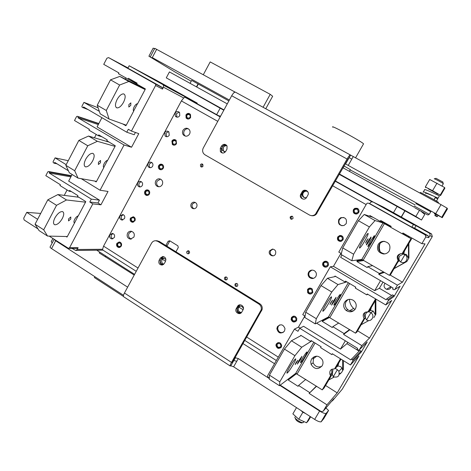 <?xml version="1.0" encoding="UTF-8"?>
<svg xmlns="http://www.w3.org/2000/svg" width="471" height="471" viewBox="0 0 471 471"><rect width="100%" height="100%" fill="white"/><g stroke="black" fill="none" stroke-linecap="round" stroke-linejoin="round"><path stroke-width="0.71" d="M233.816 360.556L236.783 361.263M295.034 416.988L294.981 417.053C293.933 418.177 300.934 423.07 302.983 422.628L303.501 422.14M430.847 211.82L415.905 203.572M355.528 157.909L363.547 143.826C361.563 141.406 329.064 123.844 332.844 127.211M351.778 159.186L349.176 157.638M434.297 178.803L436.034 178.321L442.899 182.03M443.376 183.796L443.205 183.584C441.992 182.577 434.021 178.344 434.238 178.821M438.13 198.197L438.913 196.772L438.089 198.173C436.764 197.726 421.786 190.337 423.217 192.192L424.577 189.86C423.17 187.994 437.936 195.241 439.425 195.824L434.857 193.722M433.255 195.983L427.674 193.722C426.173 193.181 425.466 193.098 425.566 193.463L425.696 193.245M428.375 188.871L437.412 193.834M218.691 115.766L220.593 116.16M280.722 347.622L281.057 347.463M295.658 321.405L296.094 321.216M311.425 293.574L312.002 293.386M327.157 266.716L326.427 266.869M339.938 235.706L341.928 236.018C344.018 238.255 343.665 239.998 340.88 241.246L339.132 240.893C337.089 238.791 337.366 237.066 339.938 235.706L341.934 236.018C344.03 238.255 343.677 239.998 340.88 241.246L341.504 241.223M357.371 208.523L358.284 208.971M356.565 214.046L355.576 213.869M337.383 369.706L338.885 371.272C339.85 376.076 337.972 377.901 333.25 376.747L337.383 369.706L335.128 368.351M339.414 374.027L340.568 373.627L339.373 374.268M339.444 373.78L341.457 372.696L343.465 369.288L343.459 360.656M342.576 360.109L342.588 370.194L342.023 368.098L340.562 366.573L337.96 365.961L336.053 367.468M335.487 368.01L335.888 367.945M370.812 312.756L370.889 312.803C375.611 315.523 371.148 322.918 366.597 319.933L370.812 312.756C368.993 311.307 367.368 311.561 365.943 313.527C364.913 315.623 365.049 317.666 366.361 319.662L366.597 319.933M375.858 299.739L375.887 314.157L373.839 317.631M368.098 311.761L370.512 310.483L373.167 311.054L375.24 314.663L375.21 300.839M367.086 312.279L367.975 311.808M404.901 254.693C408.887 256.719 406.779 263.242 402.352 262.577L400.603 262.011L404.901 254.693L403.147 254.081L399.602 256.118C398.519 258.438 398.855 260.398 400.603 262.011M404.701 262.159L406.414 261.635L394.192 268.482M394.086 268.664L406.838 261.523L408.916 257.978L408.875 243.454M408.475 244.137L408.516 258.067L406.396 254.475L403.682 253.951L404.512 250.896M354.963 309.518L353.621 308.44C350.983 305.926 349.588 302.877 349.423 299.291M385.066 283.318C383.524 285.426 383.8 287.298 385.884 288.953L386.508 289.241C388.763 289.8 390.335 289.023 391.218 286.921M380.026 243.489C379.131 246.309 379.196 249.118 380.221 251.914M368.198 240.987C366.756 243.542 366.179 244.879 366.456 244.997L369.246 241.046C370.683 238.503 371.266 237.166 370.995 237.031L368.198 240.987M378.178 244.455C376.4 249.553 378.178 252.721 383.5 253.975C386.026 253.987 387.957 252.939 389.305 250.831C391.065 245.326 389.058 242.153 383.27 241.311C381.045 241.529 379.343 242.577 378.178 244.455M384.648 241.364L384.342 241.376C382.14 241.588 380.462 242.624 379.314 244.478C377.559 249.506 379.314 252.639 384.566 253.869L384.937 253.875M362.8 240.687C360.127 245.438 359.073 247.917 359.632 248.117C360.615 247.458 362.352 245.02 364.842 240.805C367.504 236.083 368.563 233.598 368.028 233.357C367.056 233.993 365.313 236.436 362.8 240.687M366.538 240.899L365.584 243.107L368.081 238.72L366.538 240.899M370.465 241.117C368.457 244.667 367.645 246.521 368.016 246.692L371.89 241.193C373.886 237.661 374.704 235.8 374.345 235.606L370.465 241.117M302.6 358.131C300.898 361.127 300.239 362.641 300.628 362.67C301.475 362.011 302.941 359.932 305.02 356.441C306.715 353.456 307.375 351.937 306.998 351.89C306.156 352.538 304.69 354.616 302.6 358.131M311.525 359.049L310.725 361.64L311.107 364.371C314.428 369.447 318.119 369.906 322.188 365.743C323.218 363.842 323.277 361.863 322.352 359.82C318.855 355.281 315.246 355.022 311.525 359.049M314.163 356.665L313.521 357.566L313.109 362.817C315.052 366.609 317.943 367.786 321.787 366.344M289.583 367.221C287.339 371.183 286.509 373.162 287.08 373.173C288.287 372.249 290.277 369.458 293.05 364.801C295.282 360.857 296.124 358.867 295.564 358.831C294.375 359.72 292.379 362.517 289.583 367.221M295.923 362.794L295.164 364.572L296.924 362.093L297.684 360.315L295.923 362.794M298.744 360.821L297.348 364.071L300.527 359.579L301.929 356.323L298.744 360.821M336.2 300.198C334.351 303.459 333.621 305.137 334.004 305.232C334.775 304.66 336.153 302.712 338.125 299.379C339.974 296.129 340.704 294.446 340.333 294.34C339.567 294.893 338.19 296.842 336.2 300.198M344.531 302.305C343.059 305.385 343.6 308.111 346.156 310.477C349.788 312.709 352.879 312.167 355.417 308.846C356.989 305.391 356.229 302.512 353.126 300.204C349.623 298.532 346.762 299.238 344.531 302.305M348.028 299.544L346.103 301.564C344.648 304.602 345.184 307.286 347.71 309.624C349.653 311.048 351.743 311.355 353.968 310.524M325.802 304.631C323.353 308.97 322.417 311.184 322.988 311.278C324.083 310.489 325.944 307.881 328.57 303.448C331.013 299.132 331.949 296.913 331.396 296.783C330.318 297.542 328.458 300.157 325.802 304.631M330.866 302.47L330.018 304.454L332.52 300.145L330.866 302.47M333.121 301.511L331.56 305.12L334.545 300.904L336.106 297.295L333.121 301.511M134.194 106.793C135.36 104.768 136.502 103.738 137.626 103.702L145.115 89.543L128.801 81.495L119.628 85.021L106.275 110.479L109.078 119.016L126.257 125.192L133.693 111.127C133.01 110.332 133.175 108.889 134.194 106.793M117.079 99.534C119.34 95.631 121.547 93.758 123.708 93.906C125.698 94.977 125.639 97.768 123.543 102.278C121.306 106.152 119.098 108.024 116.926 107.888C114.936 106.858 114.989 104.067 117.079 99.534M128.907 104.556L130.861 102.872L130.779 105.351L128.83 107.029L128.907 104.556M85.681 159.304C88.083 155.206 90.45 153.216 92.769 153.328C94.642 154.264 94.606 156.796 92.663 160.917C90.285 164.985 87.924 166.975 85.581 166.875C83.714 165.969 83.744 163.449 85.681 159.304M98.463 162.254L100.547 160.47L100.488 162.719L98.404 164.503L98.463 162.254M104.173 163.567C105.327 161.565 106.499 160.47 107.688 160.287L115.042 146.387L97.362 141.306L87.771 145.769L74.677 170.726L78.015 178.103L96.531 181.382L103.832 167.576C103.072 166.946 103.184 165.609 104.173 163.567M54.889 217.926C57.444 213.622 59.964 211.508 62.449 211.573C64.197 212.386 64.168 214.676 62.372 218.444C59.841 222.718 57.327 224.826 54.819 224.779C53.076 223.99 53.099 221.706 54.889 217.926M68.589 218.874L70.809 216.984L70.756 219.027L68.536 220.917L68.589 218.874M74.706 219.298C75.849 217.319 77.044 216.165 78.304 215.836L85.522 202.189L66.523 199.969L56.532 205.327L43.697 229.801L47.547 236.065L67.347 236.548L74.518 222.995C73.682 222.524 73.747 221.293 74.706 219.298M179.227 112.163L176.425 113.652L176.99 117.167M175.147 113.058C176.543 111.238 178.026 111.079 179.598 112.575L179.757 115.672C178.403 117.462 176.931 117.644 175.359 116.225L175.147 113.058M168.583 131.621L165.992 133.11L166.693 136.737M164.667 132.604C165.91 130.909 167.311 130.673 168.877 131.892L169.248 135.248C168.047 136.908 166.669 137.167 165.109 136.019L164.667 132.604M151.715 162.471L149.466 163.932C148.812 165.468 149.107 166.716 150.343 167.688L150.384 167.711M148.077 163.567C149.071 162.095 150.308 161.747 151.797 162.524C152.981 163.508 153.252 164.75 152.604 166.251C151.638 167.688 150.426 168.047 148.96 167.34C147.711 166.363 147.417 165.109 148.077 163.567M141.247 181.647L139.204 183.072C138.527 184.703 138.88 185.986 140.252 186.928M137.773 182.795C138.627 181.465 139.757 181.064 141.147 181.594C142.578 182.518 142.948 183.82 142.266 185.497C141.435 186.793 140.34 187.205 138.974 186.734C137.479 185.833 137.079 184.514 137.773 182.795M123.249 214.67L121.536 216.018C120.847 217.761 121.271 219.08 122.796 219.975M120.034 215.883L122.807 214.529C124.638 215.271 125.198 216.636 124.479 218.632L121.795 220.004C119.899 219.298 119.316 217.926 120.034 215.883M112.981 233.545L111.45 234.829C110.756 236.636 111.209 237.967 112.816 238.832M109.908 234.782L112.351 233.398C114.388 233.999 115.042 235.388 114.318 237.555L111.957 238.938C109.867 238.379 109.184 236.99 109.908 234.782M185.951 114.906C187.417 113.034 188.942 112.91 190.514 114.53L190.602 117.532C189.177 119.369 187.67 119.522 186.092 117.98L185.951 114.906M171.897 141.035C173.14 139.345 174.547 139.11 176.119 140.329L176.501 143.696C175.3 145.356 173.917 145.616 172.351 144.473L171.897 141.035M158.686 165.598C159.716 164.096 160.988 163.761 162.501 164.603C163.643 165.598 163.89 166.828 163.249 168.294C162.254 169.76 161.005 170.113 159.516 169.348C158.309 168.359 158.032 167.111 158.686 165.598M144.862 191.297C145.698 190.001 146.805 189.589 148.182 190.072C149.678 190.985 150.078 192.303 149.384 194.028C148.577 195.288 147.5 195.712 146.151 195.294C144.591 194.405 144.161 193.075 144.862 191.297M130.443 218.102L133.234 216.742C135.083 217.49 135.642 218.868 134.918 220.87L132.221 222.241C130.308 221.535 129.719 220.157 130.443 218.102M119.87 242.1L120.193 242.241M116.861 243.36L119.192 241.97C121.324 242.518 122.024 243.913 121.294 246.156L119.045 247.546C116.861 247.051 116.131 245.656 116.861 243.36M185.45 136.154L184.62 135.424C183.578 134.023 183.449 132.498 184.232 130.844C185.233 129.213 186.628 128.53 188.406 128.801M182.983 130.326C184.938 127.776 187.04 127.547 189.283 129.637C190.219 131.026 190.313 132.504 189.548 134.082C187.676 136.566 185.615 136.849 183.372 134.924C182.324 133.517 182.195 131.986 182.983 130.326M158.91 186.769L158.645 186.646C156.66 185.315 156.154 183.484 157.114 181.152L160.481 179.104M155.76 180.864C157.084 178.868 158.78 178.344 160.846 179.292C162.701 180.664 163.149 182.471 162.201 184.714C160.941 186.628 159.304 187.187 157.29 186.381C155.3 185.044 154.788 183.207 155.76 180.864M131.35 239.068C128.789 237.973 128.018 236.042 129.03 233.263L131.627 231.338M127.559 233.204C128.4 231.791 129.602 231.137 131.15 231.243C134.005 232.15 134.912 234.122 133.876 237.149L130.467 239.121C127.494 238.308 126.522 236.336 127.559 233.204M201.894 167.005L201.617 165.091L202.724 164.297M200.434 164.726C201.141 163.784 201.929 163.672 202.807 164.385L202.995 166.21C202.306 167.134 201.523 167.258 200.652 166.581L200.434 164.726M226.051 144.827C224.596 144.621 223.46 145.168 222.642 146.475C223.984 145.092 225.438 144.903 226.998 145.892M224.379 151.845L223.372 150.779L223.372 147.458C224.202 146.122 225.356 145.563 226.839 145.78M194.07 208.73L193.816 208.629C192.08 207.54 191.62 206.004 192.433 204.025L195.035 202.353M191.214 203.837C192.298 202.224 193.693 201.788 195.406 202.53C197.008 203.666 197.414 205.173 196.613 207.063C195.595 208.6 194.264 209.065 192.604 208.459C190.861 207.364 190.396 205.821 191.214 203.837M163.472 256.565L161.647 258.049L161.07 259.097L163.137 258.002L165.904 259.439M163.731 264.278C161.794 263.254 161.241 261.676 162.065 259.55L163.914 258.049M188.783 253.681L188.1 251.479L188.724 250.866M186.863 251.502L188.1 250.731C189.377 250.984 189.813 251.767 189.401 253.068L188.206 253.84C186.899 253.616 186.451 252.839 186.863 251.502M226.622 279.862C224.903 280.198 224.214 279.474 224.561 277.684L225.173 277.078C226.863 276.813 227.528 277.554 227.169 279.297L226.622 279.862C225.55 279.421 225.226 278.644 225.644 277.537L226.215 276.96M237.131 286.344C236.006 285.926 235.659 285.138 236.077 283.984L236.63 283.418M235.035 284.16L235.418 283.713C237.213 283.159 237.967 283.854 237.672 285.785L237.36 286.18C235.535 286.815 234.764 286.144 235.035 284.16M306.468 190.496C304.92 190.243 303.707 190.79 302.841 192.133C304.607 190.52 306.338 190.537 308.028 192.174M304.737 197.708C302.983 196.719 302.411 195.241 303.03 193.287L303.206 192.927C304.089 191.556 305.314 191.002 306.898 191.255M273.168 255.806C270.531 255.064 269.671 253.374 270.589 250.737L272.939 249.094M269.695 250.755L272.485 249.071C275.364 249.624 276.342 251.326 275.417 254.181L275.341 254.311C273.233 257.984 267.475 254.352 269.695 250.755M239.939 304.825L237.926 307.21C240.186 305.467 242.023 305.897 243.436 308.499M241.435 312.55C238.638 311.937 237.69 310.242 238.591 307.451L240.01 306.126M291.767 219.298L290.931 217.29L292.279 216.23M290.242 216.901C292.085 215.624 293.015 216.118 293.033 218.379L292.98 218.491C291.237 219.769 290.289 219.321 290.13 217.155L290.242 216.901M342.07 225.774C339.144 224.585 338.26 222.512 339.414 219.563L341.198 217.867L343.812 217.472M338.826 219.433L340.615 217.737C345.337 216.99 347.198 218.962 346.197 223.648L343.93 225.544C339.444 225.839 337.748 223.802 338.826 219.433M313.509 278.361L310.171 277.278C308.693 275.712 308.423 273.963 309.359 272.038L311.914 270.095M308.635 272.161C310.13 270.071 312.038 269.589 314.369 270.701C316.406 272.232 316.901 274.157 315.858 276.477C314.039 278.832 311.902 279.15 309.453 277.425C307.969 275.847 307.698 274.093 308.635 272.161M283.159 332.514C279.986 333.009 278.167 331.608 277.707 328.322L278.255 326.344L279.697 324.89M277.39 326.721C280.745 323.665 283.283 324.331 285.008 328.711L284.472 331.137C280.84 334.233 278.302 333.421 276.848 328.705L277.39 326.721M357.377 208.317L355.758 208.341M353.444 209.577L354.657 208.4C358.06 207.793 359.408 209.183 358.708 212.556L357.301 213.828C353.992 214.234 352.702 212.821 353.444 209.577M340.892 235.476L339.697 235.5C342.664 235.594 343.748 237.078 342.947 239.951L340.704 241.435C337.901 241.134 336.912 239.639 337.736 236.937L339.697 235.5M325.543 261.158L324.431 261.67M322.976 262.641L324.389 261.387L326.273 261.252C328.334 262.129 328.952 263.607 328.14 265.691C327.239 267.01 326.026 267.434 324.501 266.963C322.694 265.974 322.188 264.537 322.976 262.641M309.659 288.093L308.811 288.641M307.545 289.518C308.988 287.746 310.583 287.622 312.338 289.147L312.656 292.603C311.054 294.475 309.394 294.505 307.663 292.703L307.545 289.518M293.245 316.194L292.621 316.712M291.461 317.536C293.551 315.452 295.329 315.741 296.807 318.402L296.518 320.663C294.287 322.788 292.485 322.417 291.119 319.55L291.461 317.536M277.89 342.658L277.413 343.123M276.312 343.924C278.773 341.763 280.569 342.293 281.705 345.514L281.317 347.08C278.744 349.264 276.942 348.675 275.924 345.314L276.312 343.924M163.425 264.531C161.053 264.154 160.069 262.706 160.476 260.186C159.645 262.541 160.346 264.131 162.583 264.955M241.258 312.744C238.285 312.868 236.966 311.396 237.296 308.322C236.436 311.284 237.496 312.944 240.475 313.315M232.209 362.711L262.082 309.618C262.594 307.157 261.835 305.202 259.798 303.754L175.942 251.791L178.291 247.51L177.873 245.815L169.737 240.793L168.153 241.246L165.821 245.515L159.198 241.411L156.766 240.752M311.254 215.606C313.062 216.048 314.675 215.647 316.1 214.417L348.458 158.421M217.773 121.347L181.382 100.935L103.561 246.15L102.596 249.271L102.861 250.054L136.243 271.308M225.403 151.862L222.283 150.349L222.024 147.606L221.429 148.695L221.452 152.003L222.43 153.022M306.491 197.555C303.306 197.944 301.87 196.519 302.188 193.287L301.381 194.758C300.781 196.701 301.346 198.156 303.088 199.127M169.831 240.858L166.928 246.203M276.795 345.043L276.041 344.566M129.154 65.752L127.871 68.189L162.03 87.312L162.442 87.706L162.477 89.084L163.472 87.206L163.437 85.157L162.807 84.55L129.154 65.752L157.261 80.782L197.078 103.019L197.166 103.761L220.316 116.673M335.399 180.958L373.097 202.018M181.382 100.935L183.702 97.956L185.003 97.238L220.192 116.896M278.131 347.486L280.663 347.851M293.209 321.216L295.605 321.622M310.365 293.786L311.366 293.786M324.501 266.963L326.35 267.069M339.173 240.916L340.515 241.452M354.157 213.045L355.44 214.028M159.516 169.348L160.982 169.76M197.166 103.761L185.003 97.238M71.356 191.544L69.149 191.238L69.567 190.437L77.892 195.606L77.468 196.413L85.746 201.559L85.522 202.189M78.792 197.237L57.898 194.57L66.523 199.969M56.532 205.327L47.806 199.828L35.048 224.237L43.697 229.801M78.18 215.859L74.518 222.995M47.806 199.828L57.898 194.57M47.547 236.065L39.04 230.572L35.048 224.237M64.244 195.383L67.088 189.96M135.418 132.457L134.206 134.741L126.758 132.21L128.324 129.26L131.427 131.068L138.786 133.629L131.55 147.24L124.044 144.997L77.956 117.779L78.41 116.908L77.379 116.296L76.567 116.578L74.512 120.523L89.372 129.325L88.948 130.143L98.321 135.701L98.751 134.883L107.253 139.916L106.817 140.741L115.265 145.745L115.042 146.387M109.172 142.13L88.548 136.06L97.362 141.306M87.771 145.769L78.845 140.423L65.84 165.315L74.677 170.726M78.845 140.423L88.548 136.06M78.015 178.103L69.325 172.763L65.84 165.315M94.465 137.803L96.219 134.453M145.115 89.543L145.345 88.895L136.714 84.026L137.155 83.19L128.477 78.298L128.041 79.134L136.949 83.579M133.617 111.056L137.514 103.697M122.79 123.944L125.857 125.733L126.157 125.156M98.103 107.753L83.95 102.378L98.91 111.103L99.122 110.703M83.95 102.378L81.889 106.34L82.101 107.223L88.307 109.714M126.758 132.21L83.585 106.958L83.131 107.83M131.427 131.068L155.601 85.486L155.571 84.079L162.442 87.706M128.041 79.134L118.468 73.735L118.904 72.905L103.732 64.35L106.929 58.204L108.595 57.609L155.571 84.079M134.894 68.672L134.194 68.478M37.992 228.9L24.115 219.957L23.709 218.191L26.747 212.35L37.621 219.321M69.149 191.238L59.964 185.527L60.382 184.726L45.822 175.677L47.836 171.803L48.637 171.544L49.643 172.168L49.202 173.022L91.315 199.121L99.463 200.151L97.968 202.977L89.79 202.006L91.315 199.121M72.134 174.488L68.654 181.111L99.463 200.151M49.202 173.022L70.886 176.866M49.643 172.168L71.309 176.054M48.637 171.544L71.51 175.671M66.111 236.519L66.964 237.066L67.235 236.548M40.694 213.434L26.747 212.35M68.242 160.711L55.089 157.862L53.064 161.753L53.276 162.636L54.283 163.254L54.73 162.401L68.401 170.79M66.187 164.65L55.089 157.862M77.379 116.296L98.851 123.537M78.41 116.908L98.739 123.743M77.956 117.779L98.309 124.568M54.283 163.254L57.044 163.814M98.321 135.701L102.03 136.826M96.425 181.364L96.137 181.912L94.765 181.07M101.919 117.679L97.079 126.911L131.55 147.24M81.242 178.674L100.052 190.225L108.036 191.456L100.929 204.814L92.811 203.884L69.555 247.734L68.519 248.388L49.155 236.101M68.519 248.388L77.109 248.341L78.121 247.699L77.179 249.483L102.596 249.271M71.969 248.37L75.672 250.442L77.179 249.483M89.79 202.006L92.811 203.884M97.968 202.977L100.929 204.814M173.74 145.168L172.839 144.644M187.34 118.568L187.181 118.863M124.044 144.997L100.052 190.225M133.34 81.777L136.855 83.761M129.26 79.74L136.749 83.968M145.274 89.025L119.793 76.402L128.801 81.495M109.078 119.016L100.193 113.823L97.238 105.227L106.275 110.479M119.628 85.021L110.502 79.834L97.238 105.227M110.502 79.834L119.793 76.402M125.268 79.116L125.892 77.921M107.571 160.293L103.75 167.523M305.703 312.208L316.312 318.708L315.246 323.889L304.843 317.495L305.703 312.208L321.034 285.585L327.439 278.284L334.657 276.665L335.016 276.041L345.049 281.988L345.555 281.116L355.788 287.175L355.275 288.058L366.732 294.846L367.25 293.969L385.778 304.949L391.678 300.451L369.523 338.048L361.84 345.608L359.344 349.841L367.215 341.964L361.251 352.078L352.909 360.774L350.43 364.99L358.955 355.982L337.207 392.879L326.968 404.83L323.23 411.177L321.269 411.595L280.233 385.131M316.312 318.708L331.755 292.008L321.034 285.585M365.49 312.061C364.001 313.821 363.93 315.67 365.266 317.619L356.936 332.002L355.499 333.162L328.475 316.936L315.246 323.889M327.439 278.284L338.001 284.572L346.821 281.864M338.001 284.572L331.755 292.008M365.361 317.637L364.036 318.602L355.499 333.162M376.152 299.244L369.288 310.937L368.016 311.814C363.506 312.167 362.175 314.434 364.036 318.602M375.587 298.908L368.016 311.814M335.664 276.424L334.657 276.665M269.447 375.14L279.815 381.816L279.462 385.72L269.3 379.161L269.447 375.14L284.46 349.082L291.425 340.768L301.152 335.523M279.815 381.816L294.928 355.682L284.46 349.082M332.249 374.08L324.101 387.969L322.241 389.87L295.741 373.344L279.462 385.72M291.425 340.768L301.74 347.227L311.749 340.951M301.74 347.227L294.928 355.682M331.837 369.223L331.761 373.097L332.214 373.833M332.238 374.003L330.613 375.593L322.241 389.87M341.016 359.137L336.223 367.303L334.522 368.934C330.618 368.934 329.135 370.871 330.065 374.739L330.613 375.593M340.462 358.796L334.522 368.934M381.551 221.77L390.824 226.981M384.707 222.724L380.191 221.364L369.929 215.577L369.564 216.213L373.05 217.337M369.564 216.213L364.224 214.464L375.04 220.575L383.035 222.913L390.695 227.199M402.623 233.928L410.947 238.62L402.175 253.575L401.51 253.498C397.347 254.393 396.217 256.724 398.119 260.498L389.411 275.341L361.846 259.427L351.796 260.734L341.145 254.511L342.741 247.905L358.407 220.699L364.224 214.464M403.435 234.093L410.947 238.62M401.257 253.498C397.948 254.888 397.165 257.137 398.913 260.257L390.4 274.946L389.411 275.341M342.741 247.905L353.615 254.228L369.394 226.94L358.407 220.699M353.615 254.228L351.796 260.734M375.04 220.575L369.394 226.94M398.99 260.304L398.119 260.498M411.648 238.726L402.999 253.475L402.175 253.575M370.677 204.143L411.86 227.181L413.408 224.537L373.02 201.977L371.071 201.894L369.582 203.643M383.818 207.305L431.566 233.946L432.296 236.554L342.246 389.217L332.679 400.562L333.474 399.078M413.408 224.537L416.07 225.709L414.604 228.205L428.157 235.788L428.681 237.672L429.805 235.759C430.335 234.611 430.07 233.675 429.016 232.945L416.07 225.709M269.341 378.101L268.264 377.412L267.581 376.229L267.764 375.44L294.434 329.111L298.414 327.151L304.861 315.97M305.073 316.094L302.747 314.669L330.301 266.816L333.468 266.321L340.957 253.327M370.889 204.243L368.61 203.201L367.303 203.136L366.603 203.76L338.79 252.067L341.369 253.569M385.778 304.949L388.31 300.645L394.021 296.477L400.097 286.174L394.881 289.488L397.424 285.167L402.446 282.176L425.03 243.866L421.863 243.666L425.813 236.948L428.681 237.672M368.61 203.201L425.248 234.911L425.813 236.948M411.86 227.181L414.604 228.205M380.539 280.675L374.704 290.642L333.468 266.321M298.414 327.151L299.98 328.122M294.434 329.111L297.966 331.301L299.727 328.246L303.589 326.303L340.474 349.099L345.325 340.81M394.021 296.477L393.768 295.541L392.567 294.834L386.738 298.867L386.179 299.815L330.301 266.816M374.704 290.642L379.396 288.276L391.642 295.476M316.6 323.177L357.619 348.357L357.071 349.294L358.343 350.077L359.344 349.841M394.881 289.488L393.856 289.742L392.555 288.982L393.114 288.028L340.621 257.319L341.964 254.994M408.451 236.106L408.451 236.925M408.857 237.154L408.857 236.336M399.42 260.598L398.13 261.764M379.396 288.276L383.005 282.117M383.63 271.979L379.273 273.398L378.755 274.281L397.424 285.167M384.371 272.409L378.755 274.281M372.667 265.609L367.727 266.668L379.273 273.398M363.924 260.528L356.9 261.54L367.209 267.552L367.727 266.668M362.864 259.915L357.412 260.657L356.9 261.54M356.494 260.122L357.412 260.657M405.702 234.558L402.375 233.875L390.659 227.263L391.177 226.368L380.709 220.469L380.191 221.364M421.863 243.666L402.899 232.98L402.375 233.875M402.446 282.176L390.165 275.04M347.739 342.293L346.933 343.671L359.108 351.154M299.727 328.246L350.824 359.909L359.826 350.424L361.004 351.148L361.251 352.078M346.933 343.671L340.474 349.099M370.512 310.483L371.325 307.469M361.198 324.725L368.811 320.557M365.066 318.137L365.443 317.819M349.564 329.547L344.095 333.568L332.809 326.668L332.302 327.533L322.223 321.363L322.723 320.498L322.246 320.203M349.918 329.759L343.589 334.439L344.095 333.568M338.773 322.976L332.809 326.668M329.623 317.407L322.223 321.363M329.082 317.13L322.723 320.498M346.362 281.593L345.049 281.988M367.81 294.304L366.732 294.846M393.768 295.541L388.033 299.633L386.738 298.867M388.31 300.645L388.033 299.633M357.624 330.819L369.523 338.048M361.84 345.608L343.589 334.439M332.926 369.841L332.291 374.315L333.25 376.747M334.027 377.13L328.823 379.92M338.761 362.982L337.96 365.961M325.561 385.484L337.207 392.879M316.571 386.261L309.123 393.391L326.968 404.83M316.347 386.12L309.123 393.391M305.767 379.379L298.585 385.466L309.624 392.543M296.606 373.585L288.234 379.997L298.09 386.32L298.585 385.466M296.23 373.421L288.723 379.149L288.234 379.997M288.382 378.931L288.723 379.149M311.543 340.821L310.607 341.404L300.798 335.305L300.445 335.917M332.62 353.921L331.808 354.592L320.61 347.627L321.11 346.768L311.101 340.545L310.607 341.404M350.43 364.99L332.314 353.727L331.808 354.592M361.004 351.148L352.638 359.762L352.909 360.774M351.372 358.979L352.638 359.762M331.478 401.433L332.679 400.562M402.681 254.081L402.888 253.486M368.964 311.561L369.146 311.037M341.846 235.83L340.969 235.677M293.88 316.118L292.061 318.596M278.426 342.547L276.989 344.678M221.535 146.028L220.322 148.247L220.351 151.574C222.165 153.599 223.966 153.522 225.75 151.344L226.969 149.124L227.057 146.004C225.273 143.767 223.437 143.779 221.535 146.028L222.636 146.487L222.024 147.606M302.841 192.133L302.188 193.287M414.339 207.211L342.906 167.753M401.221 217.001L404.848 210.778L421.486 220.022L424.76 214.435L421.062 211.349M227.269 103.879L169.43 71.928L166.281 77.856L220.151 108.183L216.654 114.624M219.28 116.09L220.587 116.16M401.38 217.09L405.007 210.867M339.185 174.305L397.088 206.469L393.479 212.68M397.088 206.469L404.848 210.778M220.151 108.183L223.819 110.226M419.39 210.419L415.858 216.448L339.373 173.976M223.99 109.902L166.281 77.856M421.486 220.022L415.858 216.448M436.446 201.117L437.747 198.956L435.351 197.614L434.05 199.716M438.913 196.772L439.425 195.824M425.755 187.67L425.325 186.987L432.578 190.696L440.22 195.082L440.485 195.671L444.854 188.223L444.648 187.546L440.22 195.082M444.648 187.546L429.705 179.48L425.325 186.987M437.006 183.137L432.578 190.696M438.466 202.448L438.366 202.347C437.135 201.211 419.096 191.409 420.279 192.515M203.307 74.736L210.196 61.913L270.213 94.33L272.65 96.249L265.762 108.754M270.213 94.33L263.089 107.288M229.359 100.029L152.286 57.597L155.312 59.617L148.913 56.202L153.169 48.119L154.559 48.784M150.432 56.614L154.794 48.336L235.106 92.11M350.377 154.953L235.317 92.116C234.293 92.128 233.086 93.335 231.691 95.743L203.26 148.041C202.294 150.031 202.424 151.903 203.649 153.652L204.979 154.812L309.37 214.97C311.514 216.048 313.527 215.812 315.405 214.27L347.08 159.027C348.552 156.525 349.629 155.165 350.312 154.941L441.015 204.614L447.103 208.147L447.45 208.883L442.263 217.684L435.71 213.628L345.59 163.961L348.469 158.427M307.846 195.171L307.851 195.153C310.106 191.438 304.06 188.035 302.076 191.891L300.622 194.517C298.885 198.22 304.69 201.093 306.562 197.443L307.846 195.171M350.359 169.648L343.954 165.91M419.043 210.072L425.189 213.522L419.043 210.072M434.715 215.494L437.182 216.76L434.238 213.375L442.263 217.684M148.913 56.202L175.289 72.175L191.22 81.218M350.212 169.913L415.116 204.92M228.877 100.924L191.662 80.4L190.084 83.338M198.291 84.074L196.719 87M198.038 83.915L196.454 86.858M237.926 307.21L237.296 308.322M161.07 259.097L160.476 260.186M175.942 251.791L165.821 245.515M242.977 343.559L274.522 363.7M96.749 250.213L134.582 274.363M162.289 259.197L165.562 261.24M238.355 306.792L243.077 309.753M305.479 413.45L302.871 412.266L300.869 410.459M296.5 407.627L292.868 413.85L298.767 419.267L302.871 412.266M310.212 416.523L306.544 422.77L298.767 419.267M310.636 416.8L308.281 420.809L306.544 422.77M301.534 422.911L301.428 422.934C298.273 422.134 296.277 420.738 295.435 418.748L295.276 418.148M94.83 276.677L94.365 277.537L123.455 296.436M279.892 385.39L319.615 411.012C322.7 412.914 324.855 413.726 326.079 413.444L328.581 410.477L323.736 418.695L321.145 421.81C319.909 422.122 317.748 421.327 314.669 419.42L233.628 366.803L230.843 365.802L230.295 366.049C229.836 365.926 230.237 364.713 231.502 362.411L261.152 309.918C261.664 307.439 260.899 305.473 258.85 304.019L157.838 241.393L155.819 240.74C153.958 240.693 152.533 241.511 151.532 243.189L124.444 293.021C123.296 295.27 123.119 296.571 123.902 296.913L230.113 365.932M123.514 295.305L51.557 248.582C50.22 247.675 49.767 247.087 50.191 246.81L54.141 239.315L55.684 240.752L127.629 287.163M52.187 243.018L51.257 241.594L52.882 238.509M159.127 260.233C158.291 263.142 159.292 264.749 162.124 265.061L164.332 263.495L165.504 261.358C166.351 258.573 165.415 256.96 162.707 256.512L160.293 258.102L159.127 260.233L160.481 260.175M236.265 308.593C234.081 312.138 239.833 315.776 241.776 312.067L243.018 309.871C245.12 306.48 239.81 302.794 237.667 306.144L236.265 308.593L237.307 308.305M328.581 410.477L325.92 407.998M234.994 357.607L232.309 362.77M235.176 357.725L238.314 358.566L269.324 378.566M134.206 275.064L99.216 252.939L99.675 252.079M105.904 256.053L105.533 256.748M105.657 255.9L105.198 256.76M427.568 214.841L414.904 207.841L427.568 214.841M414.421 206.115L429.252 214.329M277.919 347.233C280.916 347.48 281.605 346.279 279.992 343.618C276.995 343.371 276.306 344.578 277.919 347.233M281.493 346.715C280.551 348.14 279.303 348.469 277.749 347.698M296.706 320.256C295.776 321.752 294.499 322.123 292.885 321.357C294.528 322.135 295.812 321.74 296.736 320.18M293.074 320.863C296.1 321.087 296.795 319.874 295.164 317.218C292.144 316.995 291.443 318.213 293.074 320.863M312.915 292.002C312.032 293.704 310.713 294.163 308.958 293.386L308.069 292.532C307.245 289.271 308.458 287.958 311.714 288.593L311.843 288.676M312.879 292.114C311.967 293.727 310.66 294.151 308.964 293.386M309.164 292.862C312.22 293.056 312.927 291.832 311.278 289.182C308.222 288.994 307.516 290.218 309.164 292.862M324.372 266.539C322.211 263.63 322.906 261.923 326.456 261.423L328.104 262.618M328.428 265.002C327.716 266.627 326.509 267.21 324.796 266.751L324.384 266.551M324.601 266.003C327.686 266.174 328.399 264.938 326.733 262.294C323.648 262.129 322.935 263.366 324.601 266.003M339.361 240.322C342.476 240.457 343.194 239.209 341.51 236.577C338.396 236.436 337.678 237.684 339.361 240.322M354.822 213.575C352.944 211.903 352.973 210.254 354.928 208.629L357.654 208.659C359.597 210.425 359.508 212.103 357.389 213.693L354.828 213.581M355.069 212.98C358.219 213.092 358.943 211.832 357.242 209.206C354.098 209.095 353.374 210.354 355.069 212.98M343.465 369.288L342.588 370.194M375.887 314.157L375.24 314.663M406.838 261.523L406.414 261.635M408.916 257.978L408.516 258.067M120.152 247.287L118.362 247.01M118.392 246.486C121.059 246.621 121.677 245.473 120.258 243.03C117.597 242.895 116.973 244.049 118.392 246.486M133.605 222.082L131.945 221.794L132.734 222.1M131.986 221.246C134.671 221.358 135.301 220.198 133.864 217.761C131.174 217.649 130.549 218.815 131.986 221.246M147.859 195.341L146.351 195.029M146.404 194.458C149.119 194.547 149.754 193.375 148.3 190.943C145.586 190.861 144.956 192.033 146.404 194.458M161.865 164.461L162.654 164.75C159.121 164.615 158.262 166.128 160.058 169.301L160.128 169.348M161.5 169.69L160.169 169.372M160.234 168.777C162.972 168.836 163.608 167.652 162.142 165.227C159.404 165.174 158.768 166.357 160.234 168.777M175.236 139.94L176.183 140.399M174.511 145.162L173.375 144.85M173.452 144.232C176.213 144.267 176.855 143.072 175.377 140.652C172.616 140.623 171.974 141.812 173.452 144.232M189.46 113.858L189.931 114.059C186.899 113.652 185.804 114.983 186.646 118.056L187.411 118.751M188.335 119.051L187.423 118.763M187.511 118.121C190.302 118.127 190.949 116.926 189.454 114.512C186.663 114.506 186.016 115.707 187.511 118.121M278.308 357.124L246.68 337.042M366.138 204.573L332.656 185.792M138.027 268.034L103.561 246.15M335.27 181.194L371.978 201.706M168.153 241.246L169.466 241.27M165.992 245.621L167.081 245.626M108.595 57.609L128 67.942M78.121 247.699L69.555 247.734M155.147 83.679L162.03 87.312M162.477 89.084L155.601 85.486M163.472 87.206L183.702 97.956M197.161 103.067L162.807 84.55M173.346 144.833L172.898 144.485C171.597 141.329 172.592 139.899 175.871 140.187L176.189 140.405M147.888 190.131L148.689 190.378M131.88 221.759C130.031 219.145 130.632 217.543 133.682 216.966L134.017 217.066M328.446 316.942L348.299 282.741L328.475 316.936M349.623 283.524L329.865 317.548M295.706 373.362L313.786 342.211M315.081 343.018L297.154 373.892M361.828 259.427L383.017 222.907M384.389 223.643L363.218 260.11M373.02 201.977L384.03 207.405M429.016 232.945L431.566 233.946M432.296 236.554L429.805 235.759M323.23 411.177L333.745 398.754M428.157 235.788L425.248 234.911M291.573 319.415L292.862 321.346L291.573 319.415C291.578 317.077 292.726 316.053 295.005 316.329M276.4 345.178L277.719 347.692L276.4 345.178C276.63 343.453 277.59 342.594 279.291 342.588M221.429 148.695L220.322 148.247M302.829 192.144L302.076 191.891M301.558 194.399L300.798 194.158M317.101 213.157L316.412 212.998M231.691 95.743L347.08 159.027M344.177 166.033L343.129 167.876M441.898 217.172L447.179 208.223M435.71 213.628L441.015 204.614M348.21 165.456L353.226 156.649M345.584 163.955L350.607 155.124L345.59 163.961M233.934 92.746L234.47 91.763M152.286 57.597L156.678 49.267M437.182 216.76L437.989 215.382M160.293 258.102L161.647 258.049M237.496 306.415L238.532 306.138M157.838 241.393L159.198 241.411M258.85 304.019L259.798 303.754M260.663 311.09L261.599 310.789M231.502 362.411L124.444 293.021M319.615 411.012L314.669 419.42M326.273 413.303L321.352 421.657M55.684 240.752L51.557 248.582M230.843 365.802L235.535 357.548L230.831 365.808M238.314 358.566L233.628 366.803M427.962 214.982L429.269 214.293L430.765 211.738M442.758 181.888L443.205 183.584M443.346 183.708L441.992 186.016M437.447 193.769L436.988 194.547M435.522 197.049L433.979 199.675M277.737 347.704C279.315 348.481 280.575 348.134 281.517 346.656M324.796 266.751C326.627 267.216 327.857 266.551 328.487 264.755M328.181 262.759L326.691 261.393M354.928 208.629L357.648 208.659C359.585 210.425 359.497 212.103 357.389 213.693L357.495 213.728M338.885 371.272L342.023 368.098M370.889 312.803L373.244 311.101M403.147 254.081L404.43 253.91M312.915 359.026L316.742 356.147M349.682 310.677L353.621 308.44M384.566 253.869L383.5 253.975M313.109 362.817L311.107 364.371M347.71 309.624L346.156 310.477M119.605 247.363L119.987 247.363M118.339 247.01L119.546 247.363M146.346 195.029L146.681 195.194M225.173 277.078L226.174 276.948M235.418 283.713L236.454 283.542M237.79 307.445L238.762 307.18M340.615 217.737L341.198 217.867M354.657 208.4L355.093 208.553M371.919 201.706L335.252 181.217M220.175 116.92L184.844 97.179M244.761 340.415L276.347 360.527M275.924 345.314L276.406 345.055M291.119 319.55L291.561 319.362M307.663 292.703L308.099 292.568M276.848 328.705L277.707 328.322M309.453 277.425L310.171 277.278M290.13 217.155L290.931 217.29M302.323 193.051L303.03 193.287M192.604 208.459L193.816 208.629M222.283 150.349L223.372 150.779M200.652 166.581L201.829 166.934M130.467 239.121L130.773 239.127M157.29 186.381L158.645 186.646M183.372 134.924L184.62 135.424M132.221 222.241L132.734 222.283M146.151 195.294L147.229 195.465M172.351 144.473L173.31 144.809M186.092 117.98L186.893 118.351M121.795 220.004L122.289 220.045M138.974 186.734L140.093 186.94M148.96 167.34L150.343 167.688M165.109 136.019L166.428 136.508M175.359 116.225L176.637 116.802M54.819 224.779L53.994 224.249M85.581 166.875L84.774 166.387M103.008 250.142L75.672 250.442M197.243 103.349L163.437 85.157M116.926 107.888L116.154 107.447M146.298 195C144.42 192.033 145.18 190.472 148.571 190.319L148.63 190.331M118.298 246.981C116.496 244.637 116.961 243.036 119.681 242.159L120.028 242.165M331.761 373.097L330.065 374.739M313.798 342.223L295.741 373.344M384.342 241.376L383.27 241.311M383.035 222.913L361.846 259.427M390.93 286.751L386.508 289.241M308.941 293.374L308.069 292.532M438.001 202.966L438.366 202.347M220.351 151.574L221.452 152.003M300.622 194.517L301.381 194.758M315.405 214.27L316.1 214.417M350.312 154.941L235.317 92.116M349.4 171.338L350.383 169.607M441.822 217.113L447.103 208.147M303.265 422.552L303.848 421.557M301.428 422.934L302.983 422.628M237.667 306.144L238.703 305.867M261.152 309.918L262.082 309.618M155.819 240.74L157.19 240.763M326.079 413.444L321.145 421.81"/></g></svg>
